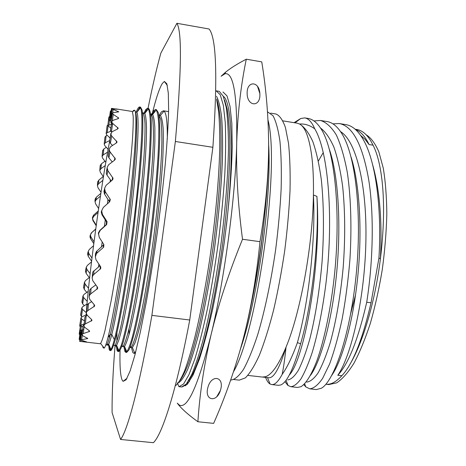 <?xml version="1.0" encoding="UTF-8"?>
<svg xmlns="http://www.w3.org/2000/svg" width="466" height="466" viewBox="0 0 466 466"><rect width="100%" height="100%" fill="white"/><g stroke="black" fill="none" stroke-linecap="round" stroke-linejoin="round"><path stroke-width="0.7" d="M83.775 329.561L80.461 330.208L79.185 339.114M98.041 212.484L93.812 216.247L93.707 215.047L92.542 217.22L92.414 218.164L93.235 220.383L96.264 225.165M100.44 196.093L96.177 199.745L96.258 197.275L95.087 199.396L95.041 201.65L95.588 203.799L98.611 208.535M102.864 180.33L98.565 183.779L98.833 180.08L97.656 182.107L97.423 185.596L97.977 187.67L101.017 192.283M105.269 165.552L100.924 168.721L101.372 163.84L100.196 165.715L99.782 170.405L100.341 172.35L103.435 176.76M107.605 152.137L103.196 154.933L103.825 148.939L102.654 150.623L102.054 156.43L102.642 158.213L105.817 162.325M109.696 140.522L105.322 142.777L106.132 135.775L104.966 137.214L104.192 144.052L104.809 145.619L108.112 149.359M107.896 124.905L107.075 125.89L106.132 133.637L106.79 134.942L110.11 138.064M109.679 116.372L108.823 117.449L107.821 125.546L110.803 128.191M111.141 110.739L110.337 111.327L109.19 120.141L111.1 121.352M111.456 108.432L118.195 109.277L112.12 109.009L118.731 111.799L113.267 112.72L112.259 113.657L118.731 118.09L118.236 118.62L112.958 120.362L111.869 121.451L111.846 122.238L112.749 123.478L118.166 128.162L117.618 128.971L112.079 131.761L110.832 134.045L111.694 136.002L117.018 141.839L116.424 142.934L110.64 146.691L109.37 148.671L109.283 150.186L110.081 151.933L115.306 158.743L114.665 160.129L108.66 164.714L107.314 167.055L107.192 168.092L107.949 170.795L113.063 178.268L112.399 179.987L106.207 185.212L104.798 187.815L104.652 188.957L105.368 191.905L110.314 199.512L109.696 201.761L103.37 207.387L101.914 210.137L101.751 211.337L102.433 214.407L107.064 221.682L106.673 224.548L100.266 230.309L98.78 233.093L98.611 234.299L99.275 237.369L103.854 244.563L103.702 247.12L96.532 253.504L95.361 256.853L96.019 259.795L100.569 266.639L100.72 268.585L93.782 274.509L92.67 275.872L92.146 278.051L92.804 280.753L97.347 286.992L97.575 288.588L90.678 293.947L89.443 295.432L89.093 297.04L89.769 299.399L94.324 304.828L94.592 306.127L87.835 310.595L86.589 311.929L86.326 313.123L87.031 315.068L91.598 319.536L91.901 320.544L85.354 323.911L84.136 324.959L83.932 325.804L84.678 327.283L89.274 330.691L89.606 331.413L83.309 333.563L82.08 334.407L82.779 335.77L87.771 338.514L80.542 339.941L86.431 341.823L79.604 341.339L80.892 331.943L81.573 332.013M79.179 339.166L80.018 333.301M79.255 333.604L80.478 325.419L82.977 327.074M79.785 325.146L80.933 317.87L81.754 319.053L84.497 320.952M80.74 314.125L81.771 307.915L82.534 309.377L86.321 312.709M82.074 300.931L82.971 295.916L83.676 297.611L87.224 301.38M83.752 285.943L84.474 282.245L85.132 284.126L88.505 288.262M85.744 269.505L86.245 267.268L86.868 269.296L90.107 273.717M95.722 229.15L91.231 233.023L89.955 236.14L90.398 234.887L90.963 237.06L94.033 241.807M88.109 251.815L87.631 253.888L88.237 251.36L88.825 253.487L91.965 258.112M93.812 216.247L92.682 218.193M93.794 243.642L90.491 238.54L89.955 236.14M91.231 233.023L95.746 228.957M96.194 225.713L92.938 220.575L92.414 218.164M93.707 215.047L98.256 211.005M95.035 201.726L94.953 200.322M96.258 197.275L100.854 193.343M97.499 183.761L97.522 182.992M98.833 180.08L103.266 176.521M100.033 167.026L100.062 166.548M101.372 163.84L104.966 161.213M102.497 151.706L102.526 151.374M103.825 148.939L106.341 147.332M106.132 135.775L107.122 135.245M79.814 339.807L79.185 339.365M79.797 334.844L79.226 334.07M80.257 326.899L79.721 325.81M81.771 316.938L80.647 314.975M84.352 305.69L82.633 303.844L81.946 301.968M86.781 292.427L84.212 289.264L83.577 287.184M89.251 277.59L86.082 273.262L85.488 271.026M85.826 269.296L85.994 268.958M91.586 261.216L88.191 256.23L87.631 253.888M93.526 245.733L89.344 249.456L88.237 251.36M91.517 232.936L90.398 234.887M96.177 199.745L95.041 201.65M98.565 183.779L97.423 185.596M100.924 168.721L99.782 170.405M103.196 154.933L102.054 156.43M105.322 142.777L104.192 144.052M110.797 131.278L107.25 132.635L106.132 133.637M111.421 124.288L107.821 125.546M112.475 124.061L111.45 124.282M111.304 119.75L109.19 120.141M79.208 339.434L80.467 330.225L81.754 330.808M84.16 323.858L80.478 325.419M86.193 314.795L81.911 316.868L80.933 317.87M86.985 304.053L82.785 306.64L81.771 307.915M88.179 291.407L84.008 294.413L82.971 295.916M89.705 277.223L85.54 280.555L84.474 282.245M91.505 261.88L87.334 265.451L86.245 267.268M131.994 111.438L132.449 111.863L133.189 116.209C133.346 121.41 133.113 129.047 132.49 139.107C130.917 161.085 127.305 193.938 122.593 228.486C118.9 254.879 115.178 278.522 111.426 299.428L104.949 330.685C103.178 337.425 101.722 341.677 100.58 343.436L100.039 343.739M79.645 341.333L80.892 331.943M110.867 117.747L110.186 117.717L110.838 117.945M111.432 118.912L110.774 118.51M111.543 123.531L110.891 122.68M111.648 132.041L110.512 130.282M112.522 145.444L110.39 143.295L109.638 141.186M112.277 161.935L108.91 157.852L108.118 156.122L108.322 155.096M111.24 180.954L106.97 175.041L106.242 173.358L107.192 168.092M109.551 201.889L104.623 194.246L103.965 191.293M98.582 234.544L98.39 232.895L99.806 230.449L106.143 224.746L106.533 221.909L101.955 214.721L101.25 211.995L101.716 210.725M95.431 254.017L96.369 251.582L103.854 244.557M92.146 278.051L92.804 272.004L99.951 265.719M89.769 291.069L89.856 289.835L91.08 288.361L95.821 284.918M87.189 305.556L87.247 304.88L88.488 303.552L91.633 301.653M84.969 317.16L86.216 315.75L87.247 315.284M83.164 325.501L84.061 324.726M81.8 330.429L82.569 330.109M109.551 141.839C101.343 182.62 87.806 282.903 86.134 315.791M95.524 285.134L95.612 284.627M98.466 266.942L98.897 264.14M101.466 247.067L102.205 241.982M104.419 226.301L105.281 219.946M107.413 203.782L107.984 199.302M110.11 181.909L110.36 179.73M110.186 117.717L111.508 108.357M110.757 118.539L112.143 109.143M110.85 122.774L112.259 113.657M110.448 130.468L111.834 121.987M109.527 141.542L110.832 134.045M108.095 155.743L109.277 149.569M103.883 191.631L104.652 188.957M101.25 211.995L101.751 211.337M98.39 232.895L98.611 234.299M95.437 253.452L95.361 256.853M89.711 290.26L89.093 297.04M87.165 305.113L86.326 313.123M84.958 316.915L83.932 325.804M83.152 325.385L81.993 334.78M81.789 330.382L80.542 339.941M103.114 347.787L104.244 348.114C105.182 347.083 106.446 343.459 108.042 337.244C113.454 316.414 122.884 258.822 129.111 205.78C135.455 152.231 137.493 112.947 134.691 110.226L133.206 110.506L133.457 111.124M125.797 352.337L126.676 352.442L128.96 349.943C130.859 345.562 133.037 338.368 135.501 328.361C140.72 305.708 146.802 269.925 151.695 231.882C156.425 194.019 159.419 158.178 159.791 134.907C159.756 124.655 159.273 117.24 158.329 112.661L156.384 109.661L155.51 109.522L156.267 109.976C157.479 112.12 158.3 116.791 158.737 123.997C158.929 132.606 158.685 143.522 157.997 156.751C156.634 178.175 154.263 202.716 150.879 230.39C147.291 258.036 143.511 282.676 139.526 304.292C136.946 317.567 134.534 328.582 132.286 337.337C130.171 344.712 128.342 349.529 126.81 351.801L125.797 352.337L124.94 351.556L123.886 346.721M154.502 110.803L152.44 114.374M116.966 332.782L116.884 341.427M117.135 346.553L117.921 350.642L118.539 349.826M117.851 351.428L118.731 351.527C119.983 350.892 121.609 347.333 123.606 340.867C125.762 332.8 128.144 322.093 130.76 308.731C134.855 286.613 138.833 260.832 142.689 231.386C146.353 201.795 148.928 175.758 150.419 153.273C151.165 139.544 151.427 128.494 151.205 120.117C150.716 113.32 149.807 109.411 148.479 108.397L147.6 108.258L148.421 108.875C149.458 111.217 150.11 116.034 150.384 123.321C150.431 131.895 150.064 142.8 149.271 156.017C147.745 177.552 145.31 201.929 141.961 229.167C137.418 264.77 132.029 298.217 127.224 321.604C124.946 332.083 122.919 340.128 121.143 345.725L118.906 350.694L117.851 351.422L117.1 350.653L116.22 345.667M146.749 109.562L144.745 113.343M109.399 335.532L109.335 338.135M109.475 346.081L109.999 349.529L110.611 348.725M137.208 111.881L139.561 107.582L139.934 108.502M108.665 344.188L110.96 349.535C111.863 348.026 112.988 344.718 114.333 339.615C119.855 318.96 129.14 262.754 135.402 208.116C141.693 153.419 143.534 112.842 140.511 107.78L139.672 106.982L140.551 107.122L142.095 110.11C142.765 114.747 142.98 122.243 142.747 132.606C142.241 144.547 141.268 158.743 139.835 175.193L133.765 230.012C129.944 259.317 126.03 285.233 122.016 307.752C119.482 321.225 117.205 331.996 115.172 340.069C113.337 346.459 111.863 349.972 110.762 350.613L109.883 350.508L109.236 349.75L108.531 344.357M102.741 346.191L102.945 347.246L103.254 346.844M124.748 346.984L125.808 351.655M151.712 113.989L153.646 110.669L155.51 109.522M143.685 113.721L145.887 109.423L147.6 108.258M110.96 349.535L109.883 350.508M139.672 106.982C138.751 106.889 137.627 108.526 136.299 111.887M159.279 115.288L161.382 111.904L163.397 110.791L164.061 111.106C166.333 112.871 167.41 122.174 167.306 138.996M135.856 351.364L134.657 352.884L133.719 353.251L132.758 352.459L131.517 347.636M167.329 85.528L164.37 81.428L162.308 83.484C159.267 88.488 155.778 99.089 151.846 115.294M120.036 350.455C119.669 365.862 120.362 375.718 122.115 380.017L123.094 381.363L126.105 379.773L130.072 371.105L134.884 355.133L140.318 332.153L146.097 303.063C150.017 281.091 153.722 257.82 157.223 233.25C160.49 208.657 163.205 185.247 165.366 163.036C167.148 142.206 168.232 124.48 168.634 109.871L168.319 93.194L166.84 83.775L164.37 81.428M114.857 345.65L116.628 345.335L115.743 346.133L115.05 345.673C112.912 372.398 111.927 394.685 112.096 412.532L120.56 439.455C127.445 430.904 139.573 385.93 151.893 315.371L175.367 141.483C181.524 70.925 182.037 31.531 176.899 23.3L160.869 53.072C156.652 68.281 152.376 86.699 148.042 108.328M176.899 23.3L209.059 28.997C216.44 37.589 217.715 77.024 212.886 147.303L189.738 320.002C176.55 389.943 162.337 434.405 153.396 442.7L120.56 439.455M216.661 99.555L218.63 111.525C219.521 121.83 219.882 134.394 219.719 149.219C218.933 180.476 215.286 220.715 209.607 260.011C205.081 289.671 200.106 315.61 194.689 337.838C191.147 351.341 187.734 362.455 184.437 371.186C181.274 378.456 178.391 383.227 175.799 385.487M216.638 98.961C218.397 104.267 219.719 112.015 220.599 122.209C221.199 133.754 221.257 147.373 220.779 163.059C219.626 188.311 217.156 215.711 213.364 245.273C209.292 274.713 204.609 301.263 199.32 324.913C195.831 339.452 192.411 351.766 189.05 361.855C185.788 370.54 182.771 376.744 180.004 380.477M224.641 100.149L227.239 109.277C228.59 117.624 229.447 128.267 229.802 141.198C230.07 168.779 227.495 206.188 222.55 244.627C217.395 283.008 210.317 319.187 203.211 344.828C199.675 356.752 196.279 366.299 193.029 373.482L188.52 380.839M218.612 91.243L219.311 91.435L223.261 96.252L226.249 107.489C227.699 118.154 228.439 131.936 228.462 148.84C227.95 176.113 225.352 209.426 220.989 244.003C216.294 278.505 210.282 310.968 203.927 336.825C199.687 352.698 195.598 365.338 191.672 374.746L186.278 384.066L181.682 386.966L179.043 386.687L183.598 383.967L188.975 374.652L194.969 358.616C199.18 344.689 203.38 327.878 207.556 308.189C211.611 287.207 215.234 265.032 218.432 241.679C221.274 218.269 223.395 195.883 224.793 174.529C225.725 154.38 225.876 137.004 225.247 122.401L223.336 105.252L220.237 94.755L216.177 90.841L218.612 91.243M216.509 96.27C218.711 100.382 220.424 107.413 221.647 117.362C222.538 128.971 222.795 143.132 222.416 159.832C221.333 187.052 218.659 216.841 214.412 249.205C209.956 280.724 204.469 310.164 198.732 333.866C194.91 348.498 191.217 360.358 187.658 369.433C184.256 376.796 181.198 381.246 178.484 382.784M223.278 96.281C232.016 101.704 234.363 155.702 226.424 225.666M189.511 381.456L186.691 383.553M224.938 73.785L225.666 72.108L221.07 76.273L224.938 73.785C233.408 71.892 237.334 94.814 236.722 142.538C235.988 171.989 237.916 204.23 242.512 239.256L259.976 241.679C256.521 276.647 250.97 308.941 243.31 338.555C235.417 368.204 225.527 396.479 213.638 423.378L197.899 421.747C189.598 415.748 183.447 410.459 179.451 405.886L177.243 403.154L179.34 405.082L179.451 405.886M242.512 239.256C228.765 272.971 218.286 304.781 211.081 334.681C224.501 279.635 235.546 196.658 236.722 142.538C237.689 113.081 240.881 85.301 246.298 59.199L261.752 61.873C266.302 89.577 268.602 118.137 268.643 147.541C268.474 176.853 265.585 208.232 259.976 241.679M197.899 421.747C199.698 393.683 204.091 364.662 211.081 334.681C198.067 385.848 187.489 409.311 179.34 405.082M222.975 91.965L226.989 95.868L230.023 106.341L231.841 123.455L232.237 146.807C231.66 173.929 228.899 207.457 224.257 242.477C220.861 265.783 217.022 287.906 212.741 308.836C208.319 328.478 203.881 345.242 199.407 359.123L193.04 375.113L187.285 384.374L181.921 386.966M225.666 72.108C230.699 68.024 237.573 63.72 246.298 59.199M247.131 92.746C247.131 80.595 259.23 81.049 259.865 93.602L259.9 94.872C260.057 107.454 247.318 106.516 247.137 93.584L247.131 92.746M268.637 142.147L268.643 147.541C268.684 201.528 257.785 283.969 243.31 338.555L239.961 350.816M250.673 306.867C255.997 282.297 260.191 256.236 263.243 228.695M268.649 144.664C271.876 197.229 257.879 298.951 240.567 348.667M267.985 120.059C280.305 165.459 257.64 330.837 233.466 371.821M267.49 111.817L272.977 115.69C275.936 121.102 278.26 129.641 279.955 141.297C281.208 154.689 281.604 170.527 281.149 188.829C280.171 208.185 278.342 228.427 275.662 249.555C271.096 281.167 264.77 310.979 257.698 334.716C252.916 349.279 248.186 360.835 243.508 369.381C238.976 376.062 234.823 379.604 231.049 380.011L230.687 379.971M270.676 113.145L275.924 114.001C279.583 115.422 282.751 119.948 285.448 127.579L288.518 143.307C289.887 156.617 290.394 172.356 290.027 190.524C289.124 209.747 287.347 229.837 284.697 250.795C281.592 271.69 277.87 291.518 273.548 310.263C268.993 327.86 264.257 342.877 259.341 355.325C254.453 365.996 249.793 373.516 245.355 377.879L239.297 380.139L234.014 379.545M262.341 377.052L265.404 376.732C271.765 374.775 278.645 364.913 286.037 347.153C300.436 312.733 312.762 245.518 313.414 195.015L316.915 196.372C319.297 241.219 311.958 304.682 300.622 343.751L297.39 342.627C308.597 303.209 315.814 239.658 313.414 195.015C313.665 180.225 313.129 167.416 311.806 156.588C309.342 137.965 305.282 127.107 299.615 124.02C304.467 127.037 308.859 132.874 312.797 141.53C316.385 151.794 319.227 164.533 321.33 179.742C323.864 204.667 324.103 232.074 322.047 261.962C319.56 291.017 315.15 317.987 309.727 339.318C305.987 352.389 302.178 362.746 298.304 370.4C294.506 376.382 290.988 379.557 287.743 379.924M282.938 120.869L297.302 123.199L299.615 124.02C304.77 123.653 309.814 125.255 314.748 128.82C328.839 152.091 333.714 220.884 325.827 284.406C322.303 311.265 317.754 333.976 312.173 352.546C308.457 363.661 304.735 372.41 301.007 378.806C297.343 383.815 293.941 386.448 290.801 386.704L287.848 385.376L284.93 381.619M316.915 196.372C321.645 267.496 303.832 360.201 289.287 375.031M372.701 164.964C379.708 189.837 382.283 221.053 380.425 258.613L378.934 258.1L371.047 302.737C362.426 339.9 352.692 364.22 341.846 375.695L337.792 375.276C348.504 363.806 358.144 339.475 366.713 302.288C373.144 261.7 374.146 214.214 368.717 179.783C362.548 144.85 352.756 126.111 339.347 123.56L332.91 123.845M360.579 135.35L364.965 139.212L369.089 144.577L373.056 145.165C377.279 153.39 380.297 165.413 382.108 181.222C384.502 203.671 383.943 229.47 380.425 258.613C375.147 301.578 362.863 342.883 349.855 364.453M300.622 343.751C293.574 368.961 286.893 382.714 280.584 385.009L278.383 385.312L271.707 384.567C274.818 384.957 278.307 381.555 282.18 374.361C287.248 367.301 292.322 356.729 297.39 342.627M339.335 123.56L345.883 124.626C352.115 125.604 357.795 130.398 362.921 139.008C375.445 159.681 382.038 207.219 378.934 258.1M323.305 152.504L318.365 161.015M265.597 377.402C266.849 380.78 268.34 382.982 270.07 384.013L271.707 384.567M366.713 302.288L371.047 302.737M355.476 129.507C360.637 131.395 365.175 136.416 369.089 144.577M355.144 129.222L356.845 129.501C362.065 130.364 366.748 134.243 370.901 141.134L373.056 145.165M262.818 377.087L268.649 377.751C273.781 378.409 279.577 368.21 286.037 347.153C284.953 357.841 283.672 366.911 282.18 374.361M314.748 128.82C311.865 122.127 308.521 118.486 304.712 117.898L300.739 118.504L294.046 122.674M340.564 131.645C356.542 141.297 367.429 187.07 365.822 244.114C364.29 301.129 350.892 356.484 337.792 375.276M366.125 134.75C370.884 137.645 375.118 143.318 378.817 151.77L383.273 168.139C385.469 181.466 386.652 196.757 386.821 214.016C386.361 232.068 384.834 250.667 382.248 269.802C379.085 288.763 375.118 306.611 370.342 323.34C365.228 338.986 359.764 352.284 353.944 363.23C348.079 372.59 342.335 379.126 336.708 382.836L328.792 384.572L325.885 384.246M341.846 375.695C336.161 381.951 330.848 384.805 325.92 384.252M351.114 157.17C359.851 184.676 362.327 232.185 357.678 277.381C353.018 322.594 342.155 360.247 331.874 375.2M303.844 384.619L305.824 386.914L309.756 388.83C313.746 388.463 318.028 384.992 322.606 378.427L329.514 364.202C334.081 351.818 338.275 336.848 342.085 319.286C345.533 300.564 348.137 280.724 349.908 259.783C351.836 228.258 350.98 197.834 347.386 172.892C344.525 157.421 340.85 144.81 336.359 135.047C331.501 127.096 326.206 122.238 320.462 120.473L327.05 121.55C332.351 122.383 337.221 126.315 341.671 133.34C356.018 155.568 362.21 215.915 356.065 275.82C349.983 335.776 333.901 381.275 321.4 388.236L316.332 389.564L309.762 388.83M320.462 120.473L313.956 120.939M290.801 386.704L297.425 387.444L300.96 386.716C306.057 383.617 311.737 374.466 317.241 359.799C324.534 339.032 331.18 307.216 334.716 272.517C340.891 210.323 334.722 148.339 320.445 127.94C316.647 122.313 312.523 119.15 308.09 118.451L304.712 117.898M320.474 127.981C325.466 131.732 329.975 138.204 334.005 147.39C337.664 158.108 340.547 171.139 342.661 186.493C345.195 211.488 345.353 238.604 343.145 267.834C340.495 296.213 335.858 322.361 330.149 342.964C326.212 355.587 322.187 365.577 318.074 372.94C314.026 378.695 310.245 381.741 306.721 382.073M329.514 149.79C338.636 176.649 341.287 226.831 336.458 274.765C331.629 322.722 320.457 361.861 310.519 375.293M350.799 313.158L355.558 294.797M207.766 387.928C204.458 400.358 216.504 403.125 220.395 390.479L220.721 389.355C224.274 376.575 211.552 374.076 207.964 387.182L207.766 387.928M175.367 141.483L212.886 147.303M151.893 315.371L189.738 320.002M107.029 344.415C107.401 345.556 107.943 345.475 108.66 344.182C109.498 342.65 110.541 339.429 111.793 334.512C116.949 314.474 125.686 260.768 131.674 208.617C137.686 156.413 139.608 117.426 136.876 112.312L135.315 111.764L136.876 112.312M105.864 344.729C106.708 346.232 108.199 342.772 110.337 334.343C115.504 314.026 124.381 258.95 130.387 206.205C136.416 153.407 138.181 115.166 135.251 111.677M92.542 217.22L92.606 218.024M95.087 199.396L95.029 201.032M97.656 182.107L97.476 184.548M100.196 165.715L99.893 168.937M102.654 150.623L102.235 154.566M104.966 137.214L104.431 141.821M107.075 125.89L106.434 131.074M108.91 117.053L108.17 122.709M110.407 111.089L109.586 117.088M111.461 108.415L110.623 114.531M112.12 109.009L111.217 115.312M112.271 113.325L111.327 119.611M111.869 121.451L110.92 127.492M110.902 133.323L109.976 138.874M109.37 148.671L108.508 153.495M107.314 167.055L106.545 170.917M104.798 187.815L104.163 190.53M101.914 210.137L101.437 211.57M98.78 233.093L98.489 233.163M95.53 255.694L95.431 254.407M92.309 276.985L92.402 274.422M89.245 296.108L89.519 292.403M86.46 312.36L86.897 307.706M84.049 325.233L84.626 319.839M82.08 334.407L82.767 328.518M80.606 339.766L81.369 333.609M79.639 341.357L80.455 335.153M79.237 333.703L80.047 328.314M79.762 325.303L80.519 320.503M80.705 314.34L81.393 310.228M82.022 301.228L82.628 297.861M83.67 286.363L84.177 283.794M85.593 270.146L86 268.404M87.748 252.962L88.045 252.071M90.963 237.06L90.491 238.54M93.235 220.383L92.938 220.575M107.25 132.635L108.054 126.123M108.916 124.865L109.481 120.519M110.256 119.814L110.524 117.857M81.422 330.703L81.247 331.973M112.498 108.881L112.568 108.403M112.673 112.883L113.156 109.661M118.16 112.061L118.248 111.496M112.277 120.729L113.232 114.665M118.096 118.661L118.271 117.589M111.357 131.82L112.749 123.478M117.455 129.053L117.723 127.48M110.39 143.295L111.694 136.002M116.22 143.062L116.605 141.006M108.91 157.852L110.081 151.933M114.391 160.333L114.916 157.823M106.97 175.041L107.949 170.795M111.98 180.342L112.708 177.389M104.623 194.246L105.368 191.905M109.26 201.23L110.052 198.965M101.955 214.721L102.433 214.407M106.533 221.909L107.064 221.682M106.143 224.746L106.673 224.548M99.806 230.449L100.266 230.309M103.213 245.535L103.446 247.382M96.852 251.092L97.021 253.003M100.213 266.103L100.161 269.296M93.905 270.653L93.782 274.509M97.126 286.683L96.957 289.369M91.08 288.361L90.678 293.947M94.149 304.63L93.963 306.844M88.488 303.552L87.835 310.595M91.458 319.402L91.289 321.126M86.216 315.75L85.354 323.911M89.152 330.604L89.018 331.821M84.107 326.672L83.309 333.563M87.299 338.025L87.212 338.73M82.243 335.404L81.754 339.405M80.857 340.256L80.7 341.473M114.333 339.615L111.793 334.512L110.337 334.343L108.042 337.244M129.927 347.782L132.082 345.918C133.859 342.19 135.926 335.747 138.286 326.584C143.184 306.139 148.992 272.942 153.757 236.786C158.388 200.555 161.382 165.611 161.877 142.613C161.923 132.134 161.527 124.317 160.671 119.162L158.871 115.219M121.754 346.681L123.641 345.586C125.255 342.271 127.189 336.114 129.449 327.109C131.849 316.507 134.394 303.552 137.086 288.25L144.844 236.041C149.592 198.935 152.772 163.187 153.413 140.126C153.535 129.67 153.197 122.01 152.399 117.158L150.669 113.815M113.617 345.382L115.201 345.213C116.634 342.423 118.422 336.638 120.566 327.848C122.873 317.369 125.36 304.368 128.028 288.862L135.874 235.499C139.584 206.263 142.276 180.062 143.959 156.902C144.792 143.045 145.136 131.925 144.99 123.537C144.565 116.89 143.72 113.215 142.462 112.51M129.035 328.815L129.024 334.67M130.812 347.566L132.391 347.56L134.82 343.238C136.73 338.042 138.88 330.417 141.256 320.363C146.149 298.403 151.654 265.568 156.046 231.037C159.255 204.661 161.481 181 162.716 160.065C163.298 147.361 163.444 136.893 163.152 128.651C162.622 121.83 161.719 117.479 160.455 115.597L159.063 115.364M122.902 346.564L124.539 346.465C125.942 344.24 127.632 339.58 129.612 332.491C131.732 324.004 134.01 313.356 136.456 300.541C140.26 279.495 143.843 255.904 147.204 229.767C151.433 195.569 154.223 163.24 154.858 141.559L154.858 127.94C154.485 121.026 153.745 116.541 152.644 114.479L151.17 114.153M118.906 350.688L116.617 345.347L118.719 340.39C120.391 334.873 122.302 327.033 124.445 316.874C128.884 294.803 134.022 262.475 138.326 228.596C141.501 202.739 143.843 179.462 145.345 158.76C146.138 146.149 146.528 135.658 146.522 127.288C146.301 120.28 145.718 115.644 144.792 113.384L143.254 112.953M108.66 344.182L106.883 344.718M81.369 326.276L80.839 329.98M81.754 319.053L80.863 324.977M82.534 309.377L81.393 316.595M83.676 297.611L82.633 303.844M85.132 284.126L84.212 289.264M86.868 269.296L86.082 273.262M88.825 253.487L88.191 256.23M93.322 215.443L93.427 216.649M90.089 237.689L90.561 236.204M95.373 198.44L95.285 200.922M97.819 181.472L97.545 185.188M100.312 165.255L99.852 170.154M102.741 150.273L102.101 156.273M105.036 136.946L104.227 143.953M107.133 125.692L106.155 133.573M108.957 116.919L107.838 125.511M110.448 111.013L109.207 120.117M79.768 341.374L100.068 343.733M115.987 108.887L132.035 111.444M111.543 108.345L110.197 117.717M112.166 109.207L110.768 118.562M112.283 113.809L110.867 122.826M111.846 122.243L110.459 130.585M118.166 128.167L118.102 128.54M110.838 134.447L109.539 141.757M117.018 141.839L116.914 142.415M109.283 150.192L108.118 156.127M115.306 158.743L115.125 159.611M107.215 169.1L106.242 173.364M113.063 178.274L112.725 179.643M104.85 190.856L104.104 193.215M110.314 199.512L109.516 201.772M103.697 247.126L103.458 245.279M96.532 253.498L96.369 251.582M100.72 268.579L100.743 266.948M92.67 275.866L92.804 271.998M97.58 288.582L97.639 287.586M89.449 295.427L89.856 289.829M94.592 306.121L94.645 305.469M86.589 311.923L87.247 304.875M91.901 320.538L91.948 320.113M84.142 324.953L85.01 316.793M82.15 334.238L83.181 325.32M80.653 339.691L81.806 330.359M100.609 343.477L104.25 348.114M132.484 111.834L134.691 110.226M125.855 351.748L126.455 350.968M155.562 109.842L155.83 110.518M147.565 108.689L147.897 109.522M133.719 353.251L135.326 353.432M163.397 110.791L168.605 111.624M164.067 111.106L160.269 115.551M134.657 352.884L132.391 347.566M122.89 346.576L124.539 346.465L126.81 351.801M152.644 114.473L156.267 109.976M143.324 113.04L144.792 113.384L148.421 108.875M127.049 378.211L123.094 381.363M259.865 93.602L257.535 86.443M177.33 382.854L178.927 386.64M185.724 385.848L185.386 385.05M247.906 375.415L262.364 377.052M286.019 380.256L288.093 385.568M295.019 122.832L300.739 118.51M267.525 377.623L270.07 384.013M304.642 383.827L305.824 386.92M216.777 396.671L220.395 390.479M130.888 347.508L132.396 347.56M151.304 114.31L152.65 114.479M140.516 107.786L136.87 112.294M79.237 334.198L80.49 325.454M79.727 325.996L80.938 317.928M80.641 315.232L81.777 308.009M81.934 302.3L82.971 296.061M83.56 287.621L84.48 282.472M85.476 271.62L86.257 267.641M87.631 254.762L88.266 252.007"/></g></svg>
